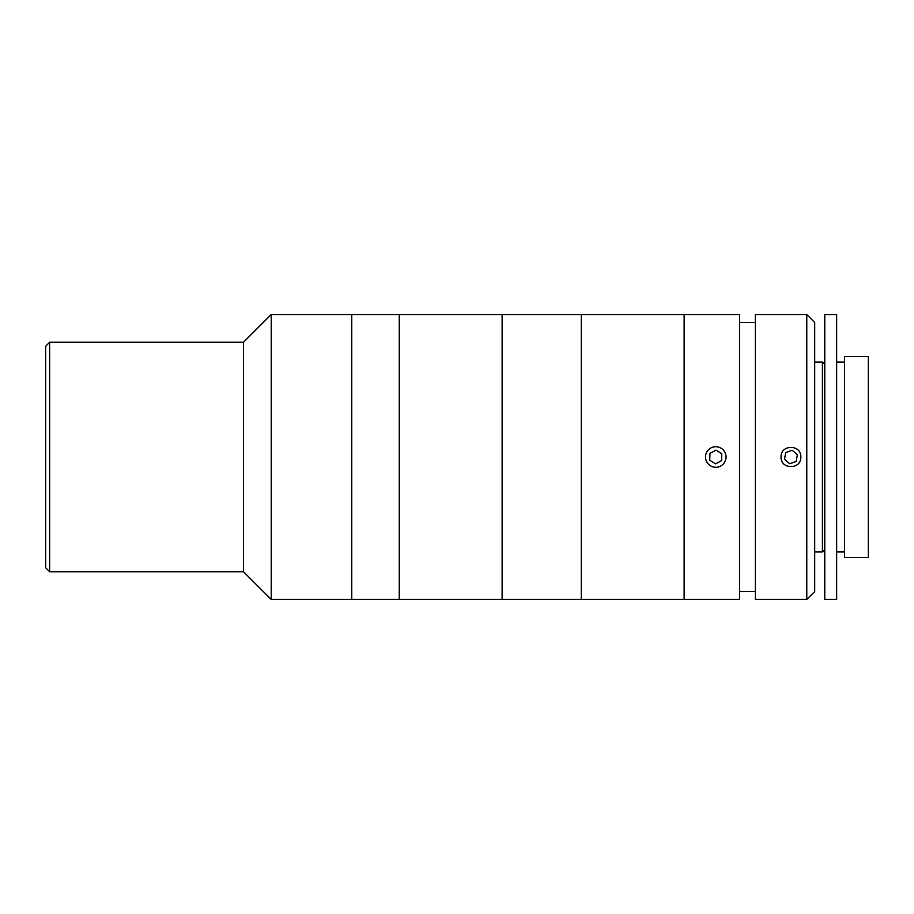 <?xml version="1.0" encoding="UTF-8"?>
<svg xmlns="http://www.w3.org/2000/svg" width="914" height="914" viewBox="0 0 914 914"><rect width="100%" height="100%" fill="white"/><g stroke="black" fill="none" stroke-linecap="round" stroke-linejoin="round"><path stroke-width="1.37" d="M49.653 571.741L45.7 567.777L45.7 346.223L49.653 342.259L49.653 571.741L243.524 571.741L243.524 342.259L49.653 342.259M271.218 314.565L351.776 314.565L351.776 599.435L351.776 314.565L399.258 314.565L399.258 599.435L399.258 314.565L502.129 314.565L502.129 599.435L502.129 314.565L581.258 314.565L581.258 599.435L581.258 314.565L684.129 314.565L684.129 599.435L684.129 314.565L739.517 314.565L739.517 599.435L271.218 599.435L271.218 314.565L243.524 342.259M806.776 314.565L814.694 322.482L814.694 591.518L806.776 599.435L806.776 314.565L755.341 314.565L755.341 599.435L806.776 599.435M781.059 457C780.442 444.261 801.441 444.215 800.835 457C801.452 469.762 780.453 469.762 781.059 457M844.559 356.506L868.3 356.506L868.3 557.494L844.559 557.494L844.559 356.506M824.782 364.423L822.406 362.047L822.406 551.953L824.782 549.577M814.694 551.953L822.406 551.953M814.694 362.047L822.406 362.047M824.782 314.565L836.653 314.565L836.653 599.435L824.782 599.435L824.782 314.565M836.653 362.047L844.559 362.047M836.653 551.953L844.559 551.953M796.174 461.421L797.385 454.681L792.164 450.259L785.72 452.579L784.509 459.319L789.742 463.741L796.174 461.421M724.813 452.11A10.283 10.283 0 0 0 710.886 447.963A10.283 10.283 0 0 0 706.739 461.89A10.283 10.283 0 0 0 720.666 466.037A10.283 10.283 0 0 0 724.813 452.11M721.603 460.587L721.797 453.744L715.959 450.156L709.938 453.413L709.755 460.256L715.593 463.844L721.603 460.587M243.524 571.741L271.218 599.435M755.341 322.482L739.517 322.482M755.341 591.518L739.517 591.518"/></g></svg>
